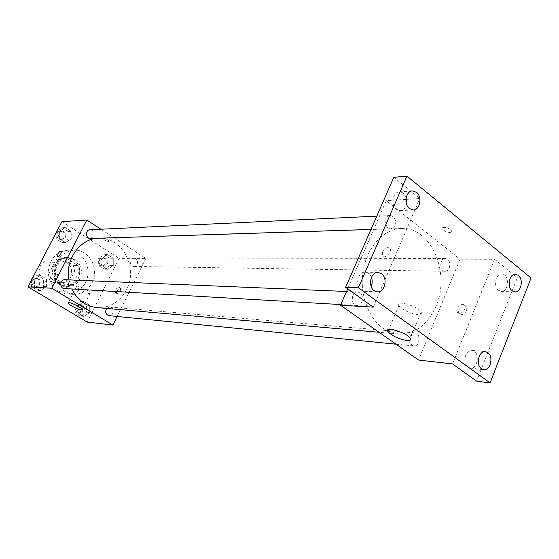 <?xml version="1.0" encoding="UTF-8"?>
<svg xmlns="http://www.w3.org/2000/svg" width="559" height="559" viewBox="0 0 559 559"><rect width="100%" height="100%" fill="white"/><g stroke="black" fill="none" stroke-linecap="round" stroke-linejoin="round"><path stroke-width="0.42" stroke-dasharray="2.79 2.1" d="M56.962 276.663C59.575 268.034 56.794 262.814 48.612 260.983C36.391 260.34 35.79 282.043 48.032 282.078C51.945 282.092 54.922 280.283 56.962 276.663M70.63 277.166C73.292 268.32 70.462 262.961 62.14 261.088C49.695 260.431 49.08 282.693 61.539 282.721C65.522 282.728 68.554 280.877 70.63 277.166M62.839 285.838L50.708 278.487L49.262 272.834L56.145 259.523L61.301 257.965L73.299 265.413L74.71 271.003L67.953 284.217L62.839 285.838L67.506 286.089L55.299 278.668L50.708 278.487M61.301 257.965L65.955 257.972L78.029 265.49L73.299 265.413M74.71 271.003L79.441 271.122L72.649 284.447L67.953 284.217M79.441 271.122L78.029 265.49M65.955 257.972L60.77 259.551L56.145 259.523M55.299 278.668L53.846 272.967L60.77 259.551M67.506 286.089L72.649 284.447M73.229 259.376C85.178 266.028 79.336 287.976 65.913 286.571C49.304 286.446 50.121 256.693 66.717 257.482L73.229 259.376M74.808 259.383L68.289 257.489C51.659 256.693 50.834 286.529 67.485 286.655C72.88 286.697 76.981 284.196 79.783 279.151C83.011 271.066 81.355 264.47 74.808 259.383M53.846 272.967L49.262 272.834M85.471 282.651C93.073 268.921 82.739 249.44 67.974 250.187C56.34 251.571 49.744 258.691 48.186 271.527C49.031 284.433 55.229 291.903 66.766 293.929C74.976 294.083 81.216 290.324 85.471 282.651M91.983 282.952C99.649 269.054 89.237 249.356 74.347 250.111C62.622 251.515 55.97 258.712 54.398 271.702C55.25 284.755 61.497 292.308 73.124 294.362C81.404 294.509 87.693 290.708 91.983 282.952M59.345 231.3L65.249 227.583L71.175 231.377L71.238 238.854L65.375 242.592L59.408 238.833L59.345 231.3L65.249 227.583L71.175 231.377L71.238 238.854L65.375 242.592L59.408 238.833L59.345 231.3L56.836 231.419M34.385 279.255L40.444 275.342L46.53 279.018L46.6 286.585L40.583 290.526L34.455 286.872L34.385 279.255L40.444 275.342L46.53 279.018L46.6 286.585L40.583 290.526L34.455 286.872L34.385 279.255L31.968 279.151M61.923 221.657L119.172 258.363L87.239 322.096M101.941 258.349L107.58 254.638L113.239 258.251L113.295 265.553L107.691 269.291L101.997 265.7L101.941 258.349L107.58 254.638L113.239 258.251L113.295 265.553L107.691 269.291L101.997 265.7L101.941 258.349L98.629 258.342L104.24 254.645L109.878 258.244L109.934 265.504L104.351 269.221L98.684 265.651L98.629 258.342M78.106 305.507L83.885 301.601L89.692 305.109L89.747 312.502L84.004 316.422L78.162 312.942L78.106 305.507L83.885 301.601L89.692 305.109L89.747 312.502L84.004 316.422L78.162 312.942L78.106 305.507L74.885 305.228L80.643 301.343L86.421 304.837L86.484 312.181L80.762 316.08L74.948 312.621L74.885 305.228M114.008 237.736L145.801 258.426L119.172 258.363M100.927 229.218L113.959 237.708M108.753 241.509L109.18 241.243C107.174 239.175 105.197 238.253 103.247 238.469C104.337 239.944 106.175 240.95 108.753 241.509L109.173 241.25C107.174 239.182 105.197 238.253 103.24 238.469C104.337 239.944 106.175 240.957 108.753 241.509M96.819 307.569C109.92 308.009 119.843 302.028 126.579 289.618C138.457 267.684 122.051 236.618 98.74 238.225M68.974 279.891L71.804 288.982M145.801 258.426L117.131 316.464M64.439 288.549L68.205 286.264C69.295 282.735 68.191 280.555 64.893 279.724M90.474 238.462L93.723 236.289C94.778 232.572 93.57 230.385 90.09 229.735M137.165 264.281C138.178 260.78 137.102 258.663 133.922 257.937C129.157 257.713 129.087 266.587 133.86 266.447L137.165 264.281M106.748 308.435L109.878 307.066C114.826 307.282 113.966 316.352 109.061 315.66M120.297 290.925L120.583 288.137C118.033 288.717 116.817 290.519 116.936 293.538C117.928 293.936 119.046 293.063 120.297 290.925M118.843 290.016L119.137 287.235C116.593 287.815 115.378 289.618 115.489 292.643C116.475 293.035 117.6 292.161 118.843 290.016M61.315 251.11L61.308 251.11C61.224 254.1 59.967 255.966 57.556 256.7M89.461 293.524C86.414 293.482 76.478 288.158 76.583 286.613C75.954 284.231 90.411 291.015 90.369 293.084L89.461 293.524M388.044 331.152L398.371 333.968C414.953 334.317 427.481 325.079 435.95 306.262C450.875 273.134 430.842 226.395 401.285 228.519C383.174 228.945 366.145 248.014 362.861 272.666C359.437 297.29 370.505 322.788 387.618 330.949M410.18 336.441C411.277 334.044 412.849 332.871 414.883 332.919C421.109 333.143 419.97 346.873 413.793 345.951C410.047 344.665 408.839 341.493 410.18 336.441M394.934 225.529C396.303 219.876 394.773 216.536 390.35 215.501C383.963 215.474 384.417 229.344 390.776 228.806L393.18 227.89L394.934 225.529M449.303 268.013C450.589 262.744 449.261 259.565 445.327 258.468C439.402 258.139 439.248 271.513 445.181 271.283L447.563 270.423L449.303 268.013M361.897 301.944C363.329 296.522 361.925 293.189 357.669 291.945C351.045 291.33 350.367 305.459 357.019 305.507C359.144 305.507 360.772 304.327 361.897 301.944M347.698 288.821L386.255 200.674L460.029 259.201L418.558 360.038M393.802 177.315L419.858 198.494L406.617 199.353M405.946 199.395L386.255 200.674M531.05 278.019L517.327 277.732L476.548 381.126M460.029 259.201L494.631 259.285L517.327 277.732M450.526 232.621L452.175 231.167C451.092 228.198 440.862 225.752 442.393 228.813C444.056 231 446.767 232.264 450.526 232.621L452.168 231.174C451.085 228.205 440.855 225.759 442.393 228.813C444.056 231 446.767 232.271 450.526 232.628M373.279 307.15L419.858 198.494M382.58 252.123C385.472 247.574 388.037 246.435 390.273 248.713C392.076 252.689 383.719 259.802 382.265 255.554L382.58 252.123M494.631 259.285L452.545 363.93M466.702 310.497L466.849 307.171C465.116 302.768 456.801 309.4 458.96 313.438C461.399 315.793 463.977 314.808 466.702 310.497M464.864 309.099L465.018 305.773C463.285 301.371 454.97 308.016 457.122 312.055C459.554 314.403 462.139 313.417 464.864 309.099M382.587 252.13C385.472 247.574 388.037 246.435 390.28 248.713C392.076 252.689 383.719 259.802 382.272 255.554L382.587 252.13M417.678 314.563C409.153 313.138 402.864 310.161 398.826 305.633C394.94 299.498 418.216 306.136 421.144 312.069C422.024 313.865 420.864 314.696 417.678 314.563M406.19 197.62C404.744 193.798 402.438 191.884 399.259 191.891C392.635 191.933 390.42 205.111 396.345 209.311L400.237 210.638C403.388 210.24 405.485 208.06 406.519 204.077M371.442 277.383C370.079 274.12 367.962 272.387 365.104 272.191C357.795 271.569 354.713 285.963 361.275 290.156L364.545 291.323C367.41 291.295 369.625 289.688 371.176 286.508M498.558 290.359L501.311 291.428C509.158 292.105 509.647 273.707 501.779 273.973C495.707 273.421 493.115 286.543 498.558 290.359M467.988 367.186L470.252 368.088C478.336 369.443 480.09 350.717 471.929 350.332C465.368 349.214 462.027 363.406 467.988 367.186M83.92 310.643C84.926 307.471 83.976 305.459 81.062 304.627C76.38 304.026 75.556 312.537 80.279 312.802L83.92 310.643M83.885 301.601L80.643 301.343M89.692 305.109L86.421 304.837M89.747 312.502L86.484 312.181M84.004 316.422L80.762 316.08M78.162 312.942L74.948 312.621M82.306 310.49C83.312 307.324 82.362 305.326 79.455 304.487C74.78 303.886 73.963 312.376 78.672 312.642L82.306 310.49M32.303 278.508L37.383 275.231L43.441 278.892L43.511 286.411L37.516 290.331L31.416 286.697L31.36 280.318M40.821 284.804C41.876 281.45 40.807 279.374 37.628 278.585C32.695 278.165 32.24 286.893 37.194 286.977L40.821 284.804M40.444 275.342L37.383 275.231M46.53 279.018L43.441 278.892M46.6 286.585L43.511 286.411M40.583 290.526L37.516 290.331M34.455 286.872L31.416 286.697M39.298 284.72C40.346 281.373 39.284 279.311 36.111 278.522C31.185 278.103 30.731 286.809 35.678 286.886L39.298 284.72M107.44 263.925C108.418 260.592 107.37 258.572 104.302 257.881C99.691 257.671 99.621 266.119 104.24 265.986L107.44 263.925M107.58 254.638L104.24 254.645M113.239 258.251L109.878 258.244M113.295 265.553L109.934 265.504M107.691 269.291L104.351 269.221M101.997 265.7L98.684 265.651M105.777 263.904C106.755 260.578 105.714 258.572 102.646 257.881C98.042 257.671 97.979 266.091 102.583 265.965L105.777 263.904M57.123 230.867L62.077 227.758L67.981 231.524L68.044 238.959L62.203 242.676L56.256 238.938L56.207 232.628M65.431 237.302C66.444 233.767 65.277 231.692 61.916 231.07C57.088 231.091 57.479 239.727 62.294 239.364L65.431 237.302M65.249 227.583L62.077 227.758M71.175 231.377L67.981 231.524M71.238 238.854L68.044 238.959M65.375 242.592L62.203 242.676M59.408 238.833L56.256 238.938M63.852 237.358C64.865 233.83 63.698 231.761 60.351 231.147C55.53 231.167 55.914 239.776 60.721 239.42L63.852 237.358M48.032 282.078L61.539 282.721M48.612 260.983L62.14 261.088M68.289 257.489L66.717 257.482M67.485 286.655L65.913 286.571M74.347 250.111L67.974 250.187M73.124 294.362L66.766 293.929M115.489 292.643L116.936 293.538M119.137 287.235L120.583 288.137M76.583 286.613L68.401 302.705M90.369 293.084L82.089 309.518M401.285 228.519L370.938 229.49M398.371 333.968L379.023 332.27M395.982 344.183L413.793 345.951M109.878 307.066L414.883 332.919M390.35 215.501L376.787 216.144M390.776 228.806L370.959 229.442M445.327 258.468L133.922 257.937M445.181 271.283L133.86 266.447M357.669 291.945L346.531 291.484M357.019 305.507L340.808 304.564M457.122 312.055L458.96 313.438M465.018 305.773L466.849 307.171M398.826 305.633L388.757 329.468M421.144 312.069L410.229 338.321M400.237 210.638L413.394 209.946M399.259 191.891L412.416 190.919M501.311 291.428L514.972 291.91M501.779 273.973L515.44 274.21M470.252 368.088L483.759 369.667M471.929 350.332L485.443 351.66M364.545 291.323L377.451 291.847M365.104 272.191L378.017 272.422M81.062 304.627L79.455 304.487M80.279 312.802L78.672 312.642M37.628 278.585L36.111 278.522M37.194 286.977L35.678 286.886M104.302 257.881L102.646 257.881M104.24 265.986L102.583 265.965M61.916 231.07L60.351 231.147M62.294 239.364L60.721 239.42"/><path stroke-width="0.84" d="M117.131 316.464L112.897 325.038L87.239 322.096L27.95 286.858L61.923 221.657L86.827 220.043L100.927 229.218M370.938 229.49L98.74 238.225C80.349 238.183 64.844 259.467 68.974 279.891M71.804 288.982C77.331 300.029 85.674 306.227 96.819 307.569L379.023 332.27M112.897 325.038L51.721 288.255L86.827 220.043M346.531 291.484L64.893 279.724C59.771 279.29 59.303 288.472 64.439 288.549L340.808 304.564M376.787 216.144L90.09 229.735C85.087 229.756 85.485 238.84 90.474 238.462L370.959 229.442M395.982 344.183L109.061 315.66C106.084 314.759 105.113 312.656 106.161 309.337L106.748 308.435M51.721 288.255L27.95 286.858M81.202 309.896C78.197 309.756 68.198 304.445 68.247 303.006C67.541 300.756 82.054 307.583 82.089 309.518L81.202 309.896M57.996 253.905C59.303 251.704 60.407 250.767 61.308 251.11C61.217 254.1 59.967 255.966 57.556 256.7L57.996 253.905M57.556 256.7L58.003 253.912C59.31 251.704 60.414 250.774 61.315 251.11M387.618 330.949L388.044 331.152M490.075 382.88L358.375 287.794L406.931 176.12L531.05 278.019L490.075 382.88L476.548 381.126L452.545 363.93L418.558 360.038L340.522 305.228L347.698 288.821M406.617 199.353L405.946 199.395M406.931 176.12L393.802 177.315L345.602 287.319L358.375 287.794M340.522 305.228L373.279 307.15L345.602 287.319M406.861 340.536C398.357 338.922 392.034 335.917 387.883 331.536C383.844 325.666 407.155 332.661 410.229 338.321C411.151 340.033 410.026 340.766 406.861 340.536M406.519 204.077L406.19 197.62M371.176 286.508C372.434 283.504 372.525 280.457 371.442 277.383M381.49 273.651C388.079 277.998 384.865 292.609 377.451 291.847L374.167 290.666C367.556 286.411 370.666 271.793 378.017 272.422L381.49 273.651M487.846 352.617C493.807 356.516 490.383 370.883 483.759 369.667L481.481 368.751C475.492 364.929 478.846 350.528 485.443 351.66L487.846 352.617M518.319 275.328C523.769 279.269 521.1 292.539 514.972 291.91L512.212 290.827C506.74 286.956 509.347 273.651 515.44 274.21L518.319 275.328M416.497 192.303C422.443 196.656 420.109 210.016 413.394 209.946L409.481 208.598C403.521 204.335 405.757 190.954 412.416 190.919L416.497 192.303M31.36 280.318L31.346 279.123L32.303 278.508M31.968 279.151L31.346 279.123M56.207 232.628L56.193 231.454L57.123 230.867M56.836 231.419L56.193 231.454M388.757 329.468L387.883 331.536"/></g></svg>
